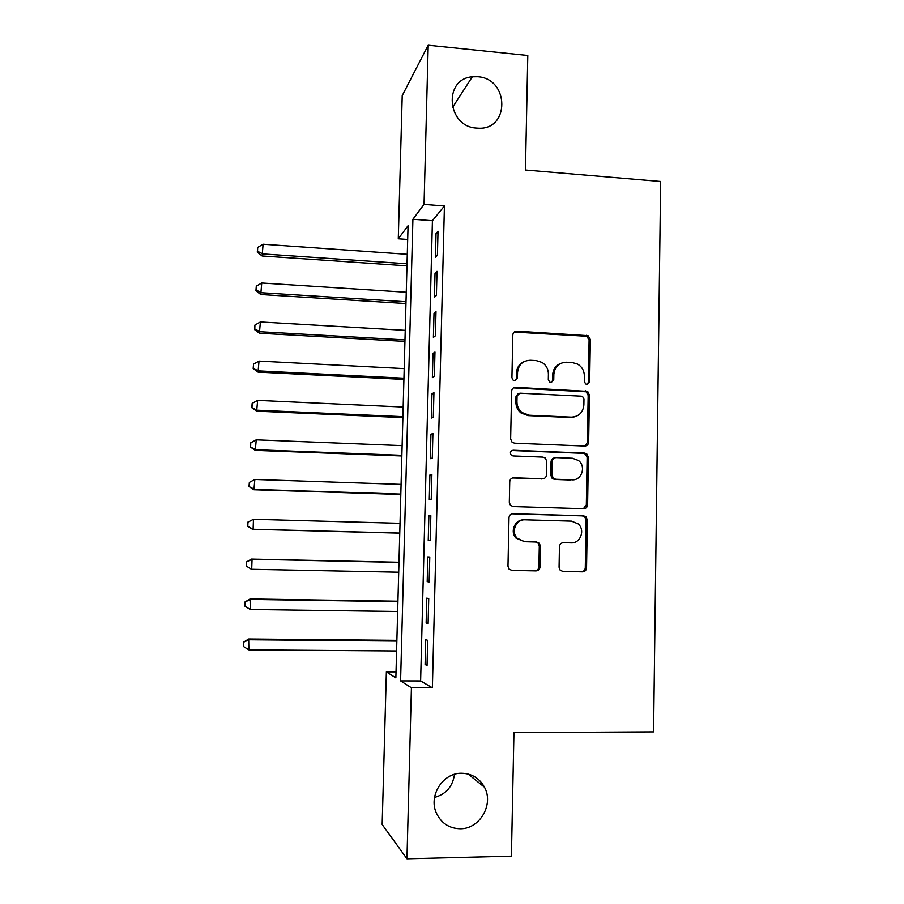 <?xml version="1.0" encoding="UTF-8"?>
<svg xmlns="http://www.w3.org/2000/svg" width="904" height="904" viewBox="0 0 904 904"><rect width="100%" height="100%" fill="white"/><g stroke="black" fill="none" stroke-linecap="round" stroke-linejoin="round"><path stroke-width="1.36" d="M586.922 384.358L589.657 381.714L590.357 339.463L588.052 335.666L516.828 331.169C514.455 331.271 513.11 332.536 512.828 334.955L511.924 377.725L513.156 380.177L514.625 380.686L517.438 378.008L517.551 372.459C518.478 364.685 522.738 360.617 530.343 360.255L536.208 360.572L542.084 362.436C546.219 365.193 548.332 369.069 548.412 374.075L548.31 379.59L549.632 382.087L550.977 382.539L553.756 379.872L553.858 374.358C554.762 366.628 558.966 362.583 566.48 362.221L572.266 362.538L577.69 364.142C582.029 366.843 584.255 370.776 584.368 375.951L584.278 381.431L585.668 383.974L586.922 384.358M587.272 384.358L588.391 382.189L589.092 340.062L586.798 336.277L514.173 332.062M515.314 380.629L516.376 378.493L516.489 372.968L517.551 372.459M551.496 382.505L552.593 380.347L552.694 374.855L553.858 374.358M461.582 773.236C442.949 772.728 428.27 795.656 436.349 813.001C441.22 823.216 449.198 828.459 460.283 828.731C479.798 829.07 494.081 804.334 484.476 787.214C479.436 778.174 471.809 773.508 461.582 773.236M477.787 76.738L472.317 76.795C442.994 78.863 446.915 126.775 476.589 128.097L477.99 128.187C509.935 130.538 509.619 78.603 477.787 76.738M559.079 567.26L560.175 570.175L562.921 571.43L582.605 571.825C584.967 571.633 586.278 570.3 586.549 567.836L587.351 519.958L585.995 516.794L583.543 515.8L513.043 513.721C510.636 513.89 509.28 515.223 508.997 517.698L507.98 566.175L508.907 568.91L511.867 570.379L536.015 570.876C538.411 570.673 539.756 569.339 540.038 566.853L540.434 546.185L539.326 543.247L536.581 541.993L524.648 541.699L517.088 538.14C510.703 531.575 516.15 519.111 525.088 519.8L571.52 521.122L578.221 523.913C585.442 530.049 580.424 543.541 571.136 542.863L563.441 542.671C561.068 542.852 559.734 544.185 559.452 546.649L559.079 567.26M428.202 45.2L527.8 55.472L525.461 170.02L660.654 181.478L653.581 731.867L513.947 732.635L511.415 856.167L406.958 858.8L382.166 824.504L386.37 671.853L395.862 677.876L408.054 225.729L398.28 238.78L402.212 95.632L428.202 45.2L424.044 204.383L412.913 219.243L400.585 680.881L411.422 687.763L406.958 858.8M444.418 205.976L432.417 220.712L420.62 680.938L432.383 687.797L444.418 205.976L424.044 204.383M432.383 687.797L411.422 687.763M584.73 446.045C587.069 445.898 588.368 444.61 588.651 442.192L589.431 394.969L587.476 391.364L515.664 387.307C513.28 387.432 511.935 388.709 511.641 391.149L510.647 438.948L512.059 442.18L514.512 443.175L584.73 446.045M588.391 457.243L587.6 504.794C587.329 507.234 586.018 508.545 583.668 508.715L513.189 506.556L510.455 505.313L509.314 502.341L509.743 481.708C510.037 479.244 511.381 477.933 513.788 477.764L542.513 478.781C544.897 478.623 546.219 477.312 546.502 474.86L546.762 461.289L545.293 458.023L542.931 457.096L513.054 455.932L511.291 455.198C509.709 452.621 510.331 450.972 513.178 450.237L584.606 453.073L586.764 453.864L588.391 457.243L587.125 457.492L586.334 504.895L587.6 504.794M437.412 255.278L438.022 231.243L436.033 233.56L435.434 257.403L437.412 255.278M436.395 295.461L437.005 271.336L435.027 273.336L434.417 297.292L436.395 295.461M435.378 335.836L435.988 311.597L434.01 313.304L433.4 337.373L435.378 335.836M434.349 376.392L434.971 352.04L432.993 353.441L432.372 377.623L434.349 376.392M433.321 417.139L433.943 392.664L431.965 393.771L431.355 418.055L433.321 417.139M432.281 458.057L432.903 433.479L430.937 434.27L430.315 458.667L432.281 458.057M431.242 499.166L431.875 474.476L429.908 474.962L429.287 499.46L431.242 499.166M430.202 540.468L430.824 515.664L428.869 515.834L428.236 540.445L430.202 540.468M429.151 581.95L429.784 557.033L427.818 556.887L427.196 581.611L429.151 581.95M428.101 623.624L428.733 598.595L426.778 598.132L426.146 622.969L428.101 623.624M587.385 506.059L586.165 506.014M587.611 444.836L586.617 444.791M587.803 391.59L585.543 391.477M425.727 639.557L425.095 664.508L427.038 665.502L427.671 640.348L425.727 639.557M585.035 446.045L587.374 442.485L588.628 442.564M434.541 797.418C446.09 794.175 452.734 786.48 454.486 774.321M396.02 671.887L386.37 671.853M407.681 239.47L398.28 238.78M432.417 220.712L412.913 219.243M420.62 680.938L400.585 680.881M436.033 233.56L437.954 233.695M435.027 273.336L436.948 273.471M434.01 313.304L435.943 313.417M432.993 353.441L434.926 353.554M431.965 393.771L433.909 393.861M430.937 434.27L432.88 434.349M429.908 474.962L431.852 475.029M428.869 515.834L430.824 515.89M427.196 581.611L429.163 581.645M426.146 622.969L428.112 622.992M425.095 664.508L427.061 664.519M560.401 363.521C555.61 365.645 553.045 369.42 552.694 374.855M523.766 361.803C519.235 364.029 516.817 367.758 516.489 372.968M588.651 442.192L587.374 442.485L588.165 395.41L586.221 391.805L513.438 387.895M583.973 399.105L582.639 396.596L581.328 396.167L519.868 393.172L517.065 395.862L516.941 401.715C516.975 406.145 518.681 409.761 522.083 412.552L529.247 415.23L571.305 417.139C578.82 416.699 583.012 412.619 583.882 404.902L583.973 399.105M518.218 393.647L516.003 396.291L517.065 395.862M574.639 416.823L570.096 417.512L528.151 415.614L521.009 412.947C517.619 410.156 515.913 406.551 515.89 402.133L516.003 396.291M583.374 508.715L586.334 504.895M542.66 478.781L512.466 477.956M587.125 457.492L585.509 454.113L583.351 453.333L511.89 450.508M572.051 479.821C581.747 480.645 586.447 466.215 578.39 460.464L572.424 458.238L556.209 457.605C553.836 457.763 552.513 459.062 552.231 461.503L551.982 475.063L553.384 478.272L555.802 479.256L573.204 479.798M554.717 457.853C552.525 458.158 551.304 459.447 551.067 461.729L552.231 461.503M570.819 480.001L554.627 479.425L552.22 478.453L550.818 475.255L551.067 461.729M571.136 542.863L563.113 542.671M523.744 519.845C514.941 519.404 509.743 531.676 516.026 538.14L524.648 541.699M511.076 570.277L534.897 570.774C537.281 570.571 538.614 569.237 538.908 566.763L539.304 546.152L538.196 543.225L535.462 541.982L523.563 541.677M562.152 571.328L581.34 571.723C583.701 571.52 585.012 570.198 585.284 567.746L586.086 520.015L584.73 516.851L582.289 515.868L512.15 513.8M407.286 254.306L263.098 244.227L262.115 255.979L406.969 265.844M257.538 251.278L257.674 247.413L257.29 252.126L257.538 251.278L262.759 253.911L407.026 263.776M257.674 247.413L263.098 244.227M262.115 255.979L257.29 252.126M406.258 292.252L261.742 283.008L260.759 294.523L405.952 303.541M256.16 290.037L256.295 286.15L255.922 290.76L256.16 290.037L261.403 292.738L406.009 301.755M256.295 286.15L261.742 283.008M260.759 294.523L255.922 290.76M405.229 330.344L260.375 321.96L259.403 333.226L404.935 341.407M254.781 328.966L254.928 325.056L254.555 329.576L254.781 328.966L260.036 331.723L404.969 339.893M254.928 325.056L260.375 321.96M259.403 333.226L254.555 329.576M404.201 368.606L259.007 361.08L258.035 372.109L403.907 379.42M253.402 368.052L253.538 364.131L253.176 368.549L258.657 370.877L403.941 378.2M253.538 364.131L259.007 361.08M258.035 372.109L253.176 368.549M403.161 407.037L257.629 400.37L256.668 411.15L402.879 417.603M252.013 407.32L252.159 403.376L251.787 407.704L257.278 410.213L402.901 416.665M252.159 403.376L257.629 400.37M256.668 411.15L251.787 407.704M402.122 445.627L256.239 439.83L255.29 450.361L401.839 455.955M250.623 446.745L250.758 442.802L250.397 447.017L255.888 449.717L401.862 455.3M250.758 442.802L256.239 439.83M255.29 450.361L250.397 447.017M401.082 484.374L254.849 479.459L253.911 489.753L400.8 494.454M249.221 486.352L249.357 482.386L248.995 486.51L254.499 489.392L400.811 494.092M249.357 482.386L254.849 479.459M253.911 489.753L248.995 486.51M400.031 523.303L253.459 519.269L253.109 529.247L252.521 529.303L399.76 533.134M247.809 526.139L247.956 522.15L247.594 526.173L253.109 529.247L399.76 533.055M247.741 522.196L253.459 519.269L247.956 522.15M252.521 529.303L247.594 526.173M398.98 562.243L251.481 559.09L252.058 559.248L251.696 569.271L398.709 572.187M398.969 562.39L252.058 559.248L246.329 562.017L246.397 566.096L246.543 562.096M246.397 566.096L251.131 569.034L246.182 566.006M246.329 562.017L251.481 559.09M397.929 601.205L250.08 598.956L250.295 609.477L397.647 611.488M397.918 601.646L250.645 599.409L244.916 602.019L244.984 606.234L245.12 602.211M250.295 609.477L244.984 606.234M244.916 602.019L250.08 598.956M396.867 640.337L248.679 638.992L248.871 649.863L396.585 650.959M396.845 641.083L249.233 639.749L243.492 642.19L243.56 646.541L243.696 642.507M248.871 649.863L243.56 646.541M243.492 642.19L248.679 638.992M588.391 382.189L589.657 381.714M516.376 378.493L517.438 378.008M552.593 380.347L553.756 379.872M515.777 331.802L516.828 331.169M585.34 335.892L586.594 335.271M589.092 340.062L590.357 339.463M514.613 387.771L515.664 387.307M584.402 391.24L585.656 390.788M588.165 395.41L589.431 394.969M515.89 402.133L516.941 401.715M528.151 415.614L529.247 415.23M570.096 417.512L571.305 417.139M512.737 477.956L513.788 477.764M541.383 478.962L542.513 478.781M512.127 450.508L513.178 450.237M583.351 453.333L584.606 453.073M550.818 475.255L551.982 475.063M554.627 479.425L555.802 479.256M535.462 541.982L536.581 541.993M539.304 546.152L540.434 546.185M538.908 566.763L540.038 566.853M534.897 570.774L536.015 570.876M511.28 570.322L511.867 570.379M512.285 513.766L513.043 513.721M582.289 515.868L583.543 515.8M586.086 520.015L587.351 519.958M585.284 567.746L586.549 567.836M581.34 571.723L582.605 571.825M452.429 107.553L472.317 76.795M468.102 774.016L484.476 787.214M586.798 336.277L588.052 335.666M586.221 391.805L587.476 391.364M521.009 412.947L522.083 412.552M552.22 478.453L553.384 478.272M585.509 454.113L586.764 453.864M516.026 538.14L517.088 538.14M538.196 543.225L539.326 543.247M584.73 516.851L585.995 516.794"/></g></svg>
